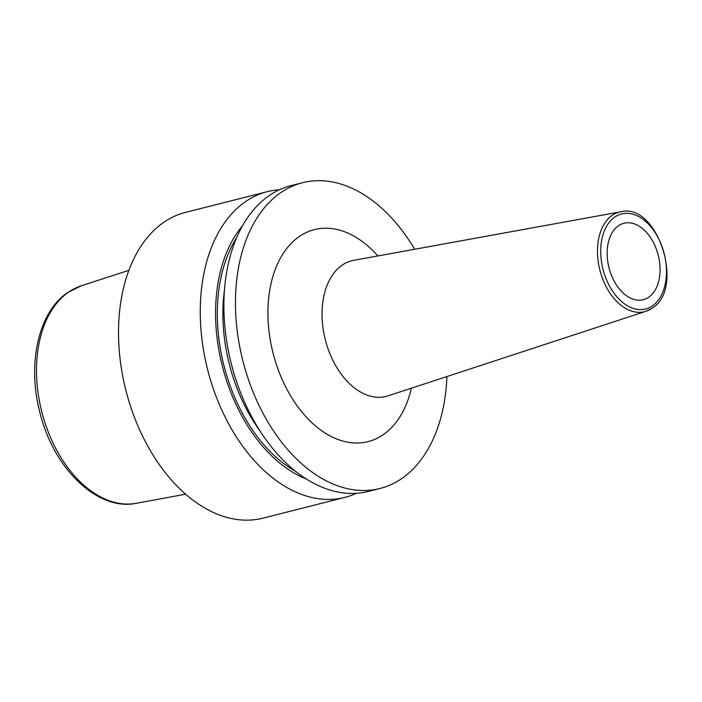 <?xml version="1.0" encoding="UTF-8"?>
<svg xmlns="http://www.w3.org/2000/svg" width="702" height="702" viewBox="0 0 702 702"><rect width="100%" height="100%" fill="white"/><g stroke="black" fill="none" stroke-linecap="round" stroke-linejoin="round"><path stroke-width="1.05" d="M279.396 189.759A157.713 101.597 75.8 0 0 267.304 191.646L185.574 212.373A157.713 101.597 -104.2 0 0 163.926 222.236A157.713 101.597 75.8 0 0 131.02 407.783A157.713 101.597 75.8 0 0 263.101 518.129L344.831 497.402A157.713 101.597 75.8 0 0 356.37 493.304M380.036 488.478L368.462 491.409A157.713 101.597 75.8 0 1 236.381 381.072A157.713 101.597 75.8 0 1 269.287 195.525A157.713 101.597 75.8 0 1 290.935 185.653L302.501 182.722A157.713 101.597 -104.2 0 0 280.861 192.585A157.713 101.597 75.8 0 0 247.955 378.132A157.713 101.597 75.8 0 0 380.036 488.478A157.713 101.597 75.8 0 0 401.684 478.615A157.713 101.597 -104.2 0 0 446.946 376.535M267.304 191.646A157.713 101.597 75.8 0 0 245.656 201.518A157.713 101.597 75.8 0 0 212.75 387.056A157.713 101.597 75.8 0 0 344.831 497.402M242.374 225.965A143.778 92.611 75.8 0 0 222.262 365.777A143.778 92.611 75.8 0 0 306.572 479.115M302.501 182.722A157.713 101.597 -104.2 0 1 414.671 249.254M618.506 225.719A39.426 25.395 75.8 0 0 610.275 272.104A39.426 25.395 75.8 0 0 643.295 299.693A39.426 25.395 75.8 0 0 648.709 297.227A39.426 25.395 75.8 0 0 656.932 250.842A39.426 25.395 75.8 0 0 623.911 223.254A39.426 25.395 75.8 0 0 618.506 225.719M128.87 270.34L81.309 285.775A112.294 72.332 -104.2 0 0 68.831 291.953A112.294 72.332 75.8 0 0 44.665 421.814A112.294 72.332 75.8 0 0 136.46 503.281L185.635 494.182M224.447 290.093A137.215 88.391 75.8 0 0 260.24 431.274M236.592 237.724A141.155 90.927 75.8 0 0 295.884 471.533M377.86 255.949A109.336 70.428 75.8 0 0 299.385 236.46A109.336 70.428 75.8 0 0 281.028 376.86A109.336 70.428 75.8 0 0 383.152 434.749A109.336 70.428 75.8 0 0 411.39 388.197M353.72 260.337A69.963 45.068 75.8 0 0 342.172 265.137A69.963 45.068 75.8 0 0 328.08 348.894A69.963 45.068 75.8 0 0 388.083 395.84L645.972 311.284A51.378 33.091 -104.2 0 1 601.912 276.816A51.378 33.091 -104.2 0 1 612.267 215.312A51.378 33.091 -104.2 0 1 620.743 211.785L353.72 260.337M651.623 308.476A51.378 33.091 -104.2 0 1 645.972 311.284L651.965 308.31C685.406 288.882 657.686 202.106 620.743 211.785M652.377 305.914A49.008 31.572 -104.2 0 1 606.598 279.966A49.008 31.572 -104.2 0 1 614.829 217.032A49.008 31.572 -104.2 0 1 660.608 242.98A49.008 31.572 -104.2 0 1 652.377 305.914M81.309 285.775L67.91 292.401C38.206 311.995 26.957 364.373 39.996 412.899C53.571 468.409 97.411 511.468 136.46 503.281"/></g></svg>
